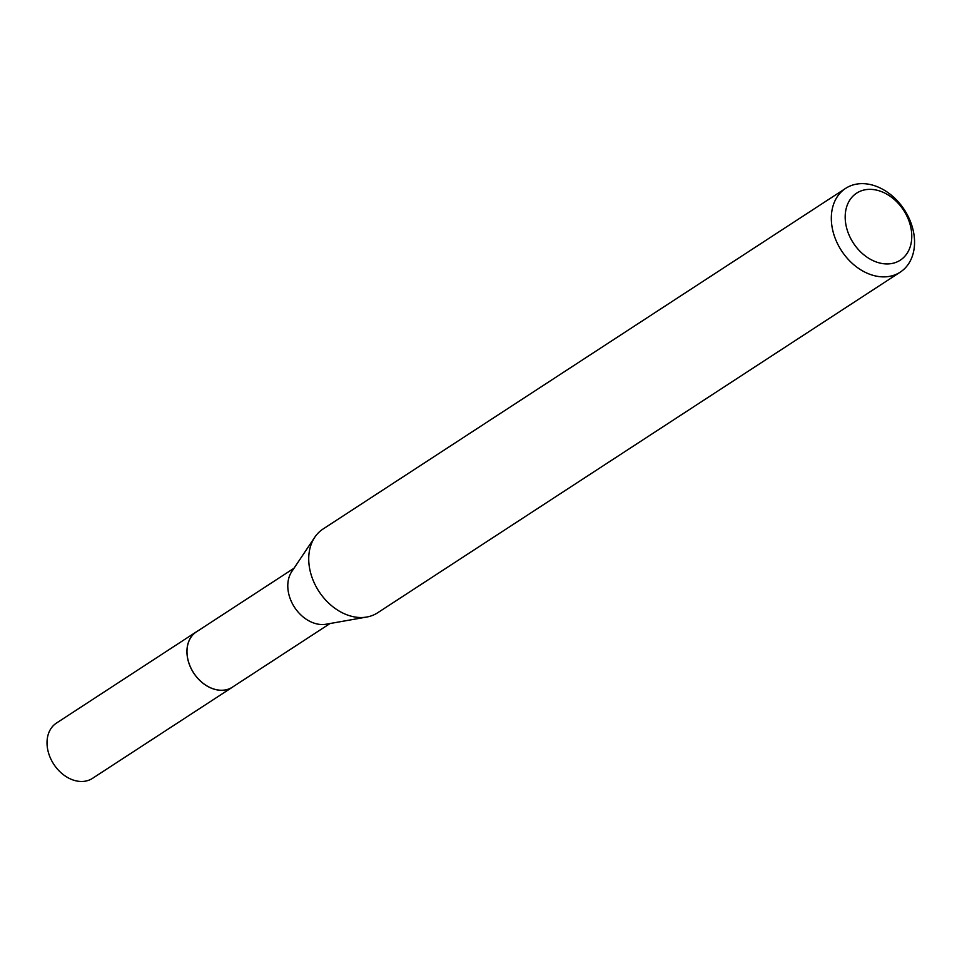 <?xml version="1.0" encoding="UTF-8"?>
<svg xmlns="http://www.w3.org/2000/svg" width="962" height="962" viewBox="0 0 962 962"><rect width="100%" height="100%" fill="white"/><g stroke="black" fill="none" stroke-linecap="round" stroke-linejoin="round"><path stroke-width="1.44" d="M330.05 623.52L232.479 687.121A32.997 24.747 -123.1 0 1 222.066 690.247A32.997 24.747 -123.1 0 1 190.32 666.714A32.997 24.747 -123.1 0 1 196.44 631.842L294.011 568.229M233.117 686.7A33.021 24.759 -123.1 0 1 222.054 690.271A33.021 24.759 -123.1 0 1 190.091 666.257A33.021 24.759 -123.1 0 1 197.078 631.421M900.24 272.138L377.645 612.782A50 37.506 -123.1 0 1 366.787 617.027L326.118 624.218A32.997 24.747 -123.1 0 1 322.871 624.53A32.997 24.747 -123.1 0 1 293.434 605.531A32.997 24.747 -123.1 0 1 291.787 571.548L314.778 537.241A50 37.506 -123.1 0 1 323.052 529.016L845.634 188.372A50 37.506 -123.1 0 1 861.399 183.646A50 37.506 -123.1 0 1 909.499 219.288A50 37.506 -123.1 0 1 900.24 272.138A50 37.506 -123.1 0 1 884.475 276.876A50 37.506 -123.1 0 1 836.375 241.221A50 37.506 -123.1 0 1 845.634 188.372M366.787 617.027A50 37.506 -123.1 0 1 361.88 617.52A50 37.506 -123.1 0 1 317.28 588.72A50 37.506 -123.1 0 1 314.778 537.241M869.251 189.358A39.995 30.002 -123.1 0 1 910.473 225.89A39.995 30.002 -123.1 0 1 887.71 263.937A39.995 30.002 -123.1 0 1 846.488 227.405A39.995 30.002 -123.1 0 1 869.251 189.358M233.393 686.531A33.033 24.784 -123.1 0 1 232.467 687.169L92.508 778.354A32.997 24.747 -123.1 0 1 48.1 751.334A32.997 24.747 -123.1 0 1 56.469 723.063L196.392 631.818A33.033 24.784 -123.1 0 1 197.354 631.24M232.467 687.169A33.033 24.784 -123.1 0 1 188.011 660.112A33.033 24.784 -123.1 0 1 196.392 631.818"/></g></svg>
